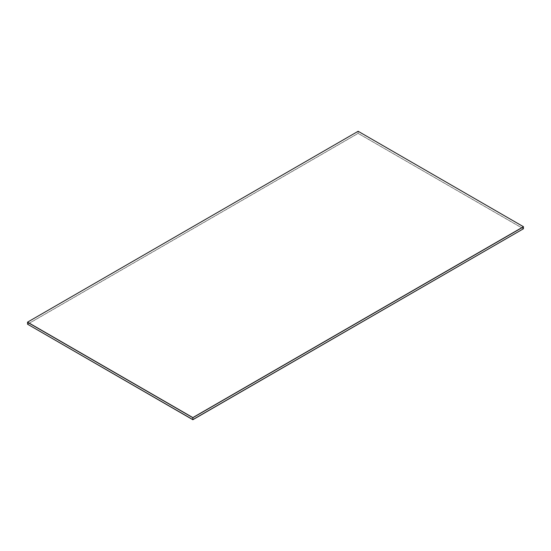 <?xml version="1.0" encoding="UTF-8"?>
<svg xmlns="http://www.w3.org/2000/svg" width="551" height="551" viewBox="0 0 551 551"><rect width="100%" height="100%" fill="white"/><g stroke="black" fill="none" stroke-linecap="round" stroke-linejoin="round"><path stroke-width="0.41" stroke-dasharray="2.75 2.07" d="M523.45 228.858L358.15 133.418L27.55 324.291M358.15 131.276L523.45 226.854L358.15 131.413L358.15 133.328L523.45 228.761L358.15 133.418M358.15 133.328L27.55 324.195L358.15 133.328M358.15 131.413L27.55 322.287L358.15 131.413"/><path stroke-width="0.83" d="M27.55 322.142L192.85 417.582L523.45 226.709L358.15 131.276L27.55 322.142L27.55 324.195L192.85 419.628L523.45 228.761L192.85 419.724L27.55 324.195L192.85 419.724M192.85 417.582L27.55 322.287L192.85 417.72L523.45 226.854L523.45 228.761L192.85 419.628L192.85 417.72L523.45 226.709"/></g></svg>
